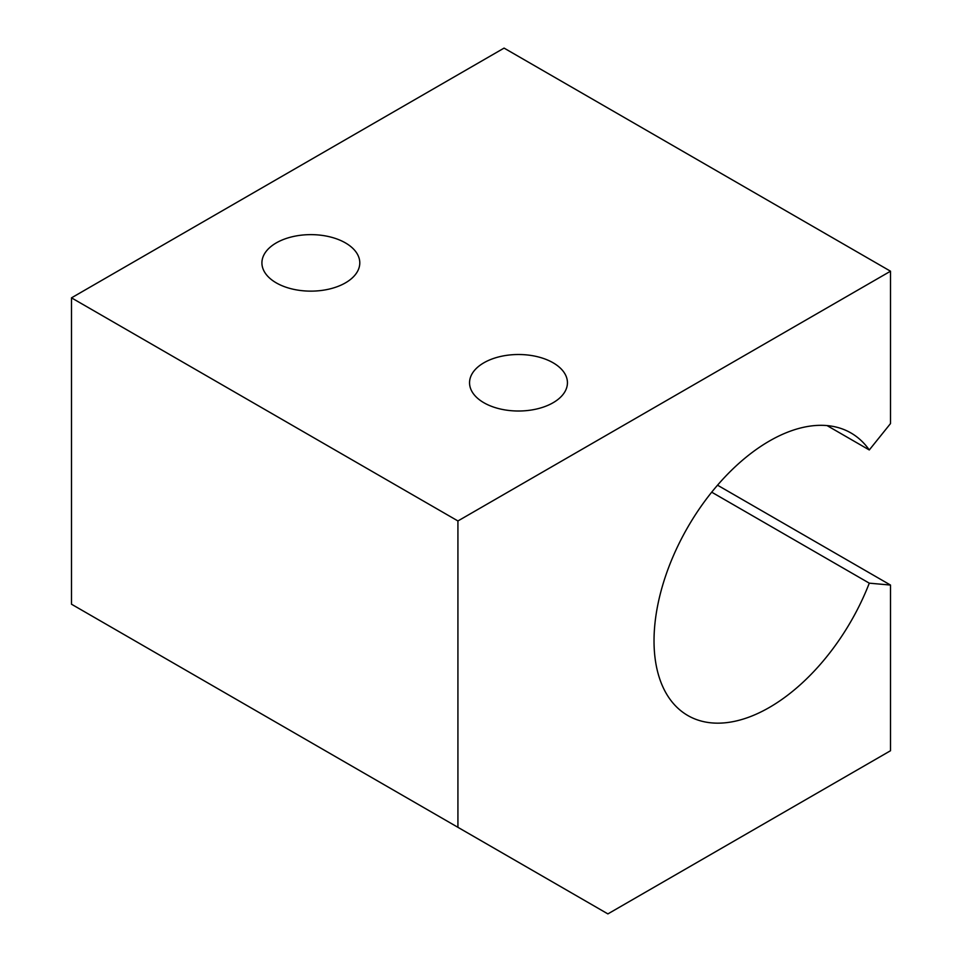 <?xml version="1.0" encoding="UTF-8"?>
<svg xmlns="http://www.w3.org/2000/svg" width="962" height="962" viewBox="0 0 962 962"><rect width="100%" height="100%" fill="white"/><g stroke="black" fill="none" stroke-linecap="round" stroke-linejoin="round"><path stroke-width="1.44" d="M869.287 583.164A163.131 94.192 -60 0 1 687.818 715.524A163.131 94.192 -60 0 1 687.818 527.14A163.131 94.192 -60 0 1 850.949 432.96A163.131 94.192 -60 0 1 869.287 449.963L890.511 423.557L890.511 271.212L504.076 48.1L71.489 297.847L71.489 604.208L607.888 913.9L890.511 750.733L890.511 585.064L869.287 583.164L711.712 492.183M869.287 449.963L827.067 425.589M362.758 772.378L258.946 712.433M570.406 892.255L466.582 832.31M890.511 271.212L457.924 520.959L457.924 827.32M71.489 297.847L457.924 520.959M890.511 585.064L717.532 485.197M483.886 402.741A48.942 28.259 180 0 1 469.552 382.768A48.942 28.259 180 0 1 518.494 354.509A48.942 28.259 180 0 1 567.436 382.768A48.942 28.259 180 0 1 537.217 408.862A48.942 28.259 180 0 1 483.886 402.741M276.25 282.864A48.942 28.259 180 0 1 261.917 262.879A48.942 28.259 180 0 1 310.846 234.632A48.942 28.259 180 0 1 359.788 262.879A48.942 28.259 180 0 1 329.581 288.985A48.942 28.259 180 0 1 276.25 282.864"/></g></svg>

